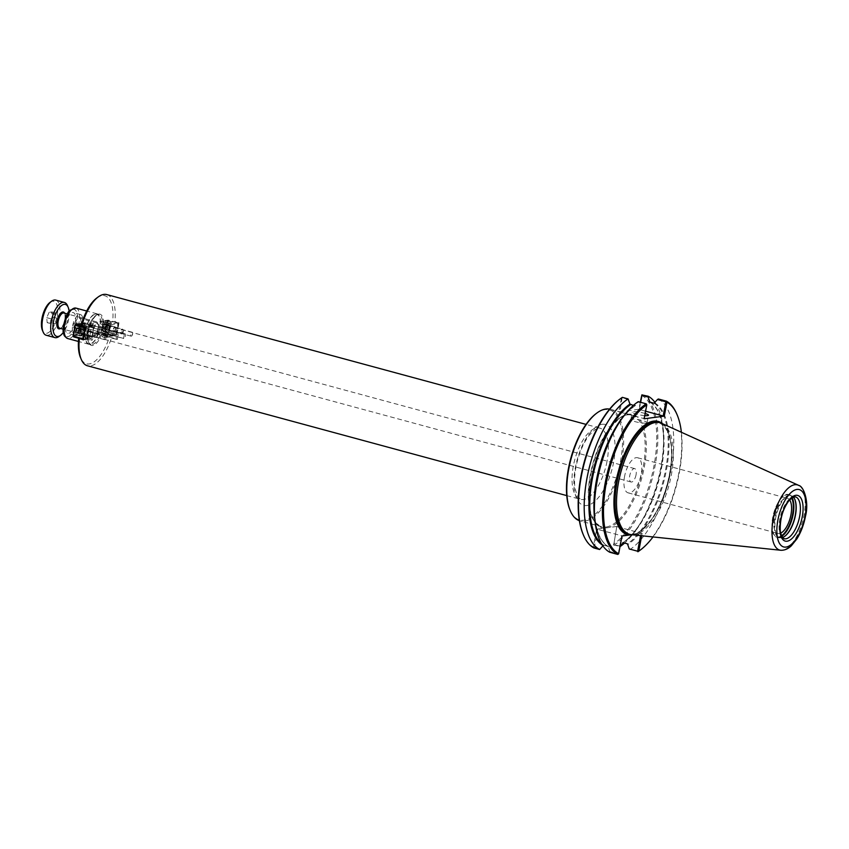 <?xml version="1.0" encoding="UTF-8"?>
<svg xmlns="http://www.w3.org/2000/svg" width="849" height="849" viewBox="0 0 849 849"><rect width="100%" height="100%" fill="white"/><g stroke="black" fill="none" stroke-linecap="round" stroke-linejoin="round"><path stroke-width="0.64" stroke-dasharray="4.25 3.18" d="M616.799 526.465L613.742 544.75L616.799 526.465L596.677 529.139L593.313 546.926A79.88 34.459 -74.8 0 1 583.21 534.53M609.603 409.122A57.817 24.939 -74.8 0 1 610.325 409.292A57.817 24.939 -74.8 0 1 620.534 466.61A57.817 24.939 -74.8 0 1 584.611 521.18A57.817 24.939 -74.8 0 1 580.09 520.904A57.817 24.939 -74.8 0 1 579.379 520.692M83.393 339.844L91.267 338.804A1.656 0.711 105.2 0 0 91.586 340.3A1.656 0.711 105.2 0 0 92.711 338.889A1.656 0.711 105.2 0 0 92.456 337.106A1.656 0.711 105.2 0 0 92.329 337.095L94.133 327.555A1.656 0.711 105.2 0 0 95.162 325.995A1.656 0.711 105.2 0 0 94.865 324.35A1.656 0.711 105.2 0 0 93.677 326.048L85.802 327.098M78.681 338.263L85.791 337.318L91.267 338.804M104.31 337.838A2.038 0.881 -74.8 0 1 105.775 335.748A2.038 0.881 -74.8 0 1 106.242 336.713A2.038 0.881 -74.8 0 1 106.167 337.594A2.038 0.881 -74.8 0 1 105.594 339.091A2.038 0.881 -74.8 0 1 104.714 339.685A2.038 0.881 -74.8 0 1 104.31 337.838M87.012 333.148A2.038 0.881 -74.8 0 1 88.476 331.068A2.038 0.881 -74.8 0 1 88.869 332.904A2.038 0.881 -74.8 0 1 87.405 334.994A2.038 0.881 -74.8 0 1 87.012 333.148M85.791 337.318A1.656 0.711 105.2 0 0 86.11 338.815A1.656 0.711 105.2 0 0 87.235 337.403A1.656 0.711 105.2 0 0 86.98 335.62A1.656 0.711 105.2 0 0 86.853 335.61L88.646 326.069A1.656 0.711 105.2 0 0 89.676 324.509A1.656 0.711 105.2 0 0 89.389 322.875A1.656 0.711 105.2 0 0 88.2 324.573L81.09 325.517M88.2 324.573L93.677 326.048M88.646 326.069L94.133 327.555M86.853 335.61L92.329 337.095M106.772 294.571A36.889 15.919 -74.8 0 1 114.891 321.601L105.573 322.259A1.656 0.711 105.2 0 0 105.244 320.763A1.656 0.711 105.2 0 0 104.13 322.174A1.656 0.711 105.2 0 0 104.385 323.957A1.656 0.711 105.2 0 0 104.512 323.968L102.708 333.508A1.656 0.711 105.2 0 0 101.678 335.068A1.656 0.711 105.2 0 0 101.976 336.703A1.656 0.711 105.2 0 0 103.164 335.005L110.264 334.06A35.234 15.197 -74.8 0 1 80.57 357.758M96.754 298.02A35.234 15.197 -74.8 0 1 112.673 321.315M110.264 334.06L112.482 334.357A36.889 15.919 -74.8 0 1 90.365 365.961A36.889 15.919 -74.8 0 1 87.479 365.792M132.603 334.082A2.038 0.881 -74.8 0 1 132.03 335.578A2.038 0.881 -74.8 0 1 131.139 336.162A2.038 0.881 -74.8 0 1 130.746 334.326A2.038 0.881 -74.8 0 1 132.211 332.235A2.038 0.881 -74.8 0 1 132.667 333.19A2.038 0.881 -74.8 0 1 132.603 334.082M115.305 329.391A2.038 0.881 105.2 0 0 114.902 327.555A2.038 0.881 105.2 0 0 113.448 329.635A2.038 0.881 105.2 0 0 113.84 331.481A2.038 0.881 105.2 0 0 115.305 329.391M117.459 339.229A6.941 2.993 -74.8 0 1 118.308 334.782A2.483 1.072 105.2 0 0 118.096 334.665A2.483 1.072 105.2 0 0 116.419 336.788A2.483 1.072 105.2 0 0 116.801 339.462A2.483 1.072 105.2 0 0 117.459 339.229L74.213 327.523A2.483 1.072 105.2 0 1 73.545 327.746L116.801 339.462M118.308 334.782L75.052 323.066A2.483 1.072 105.2 0 0 74.85 322.96A2.483 1.072 105.2 0 0 73.163 325.071A2.483 1.072 105.2 0 0 73.545 327.746M124.272 334.05A6.941 2.993 -74.8 0 1 124.039 336.193A6.941 2.993 -74.8 0 1 123.455 338.38A2.483 1.072 105.2 0 0 123.721 338.549A2.483 1.072 105.2 0 0 125.397 336.427A2.483 1.072 105.2 0 0 125.015 333.753A2.483 1.072 105.2 0 0 124.272 334.05L81.026 322.333A2.483 1.072 105.2 0 1 81.769 322.036L125.015 333.753M123.455 338.38L80.209 326.663A2.483 1.072 105.2 0 0 80.464 326.833A2.483 1.072 105.2 0 0 82.151 324.711A2.483 1.072 105.2 0 0 81.769 322.036M80.209 326.663A6.941 2.993 -74.8 0 1 75.805 331.598A6.941 2.993 -74.8 0 1 74.213 327.523M636.039 474.878A6.941 2.993 -74.8 0 1 631.062 481.999A6.941 2.993 -74.8 0 1 629.99 474.517A6.941 2.993 -74.8 0 1 634.691 468.606A6.941 2.993 -74.8 0 1 636.039 474.878M75.052 323.066A6.941 2.993 -74.8 0 1 79.435 318.205A6.941 2.993 -74.8 0 1 81.026 322.333M103.164 335.005L108.64 336.491L116.515 335.451A36.889 15.919 105.2 0 0 118.924 322.694L114.891 321.601M112.482 334.357L116.515 335.451M118.924 322.694L111.049 323.745A1.656 0.711 105.2 0 0 110.72 322.249A1.656 0.711 105.2 0 0 109.606 323.66A1.656 0.711 105.2 0 0 109.861 325.443A1.656 0.711 105.2 0 0 109.988 325.454L108.184 334.984A1.656 0.711 105.2 0 0 107.154 336.554A1.656 0.711 105.2 0 0 107.452 338.189A1.656 0.711 105.2 0 0 108.64 336.491M105.573 322.259L111.049 323.745M102.708 333.508L108.184 334.984M104.512 323.968L109.988 325.454M72.717 325.549A10.761 4.638 -74.8 0 1 80.432 314.512A10.761 4.638 -74.8 0 1 82.533 324.244A10.761 4.638 -74.8 0 1 74.808 335.281A10.761 4.638 -74.8 0 1 72.717 325.549M75.328 322.291A10.761 4.638 105.2 0 0 73.226 312.559A10.761 4.638 105.2 0 0 65.5 323.596A10.761 4.638 105.2 0 0 67.602 333.328A10.761 4.638 105.2 0 0 75.328 322.291M95.608 314.119A15.356 6.622 -74.8 0 1 96.807 314.183A15.356 6.622 -74.8 0 1 99.524 329.412A15.356 6.622 -74.8 0 1 89.983 343.898A15.356 6.622 -74.8 0 1 88.784 343.824A15.356 6.622 -74.8 0 1 86.067 328.605A15.356 6.622 -74.8 0 1 95.608 314.119M95.682 313.716A15.77 6.803 -74.8 0 1 96.924 313.79A15.77 6.803 -74.8 0 1 99.704 329.423A15.77 6.803 -74.8 0 1 89.909 344.301A15.77 6.803 -74.8 0 1 88.678 344.227A15.77 6.803 -74.8 0 1 85.887 328.595A15.77 6.803 -74.8 0 1 95.682 313.716M596.231 413.516A56.989 24.579 -74.8 0 1 604.934 409.632A56.989 24.579 -74.8 0 1 620.492 461.453A56.989 24.579 -74.8 0 1 584.048 520.182A56.989 24.579 -74.8 0 1 570.061 510.143M624.577 476.406A18.19 7.843 105.2 0 0 628.122 492.855A18.19 7.843 105.2 0 0 641.165 474.198A18.19 7.843 105.2 0 0 637.631 457.749A18.19 7.843 105.2 0 0 624.577 476.406M780.592 533.161A18.19 7.843 -74.8 0 1 777.907 533.427A18.19 7.843 -74.8 0 1 774.362 516.977A18.19 7.843 -74.8 0 1 787.416 498.321A18.19 7.843 -74.8 0 1 789.602 499.912M620.11 546.087L613.742 544.75M617.149 526.709L641.037 533.183L640.571 535.645M613.519 544.92L619.855 546.406M641.579 395.326A79.88 34.459 -74.8 0 1 653.889 466.281A79.88 34.459 -74.8 0 1 613.445 544.241M642.449 394.679A80.708 34.809 -74.8 0 1 654.982 466.419A80.708 34.809 -74.8 0 1 613.986 545.291M658.357 398.988A80.708 34.809 -74.8 0 1 670.901 470.739A80.708 34.809 -74.8 0 1 629.905 549.6M641.674 535.761L642.141 533.331L641.037 533.183M609.805 552.264L609.879 551.521L618.369 554.206M618.263 553.792L621.67 535.761L596.677 529.139M681.386 432.258A79.88 34.459 -74.8 0 1 653.019 536.939M662.581 423.747A58.655 25.3 -74.8 0 1 669.543 474.432A58.655 25.3 -74.8 0 1 634.352 534.361L642.141 533.331M597.77 529.288L594.364 547.318L593.313 546.926M619.887 399.094A79.88 34.459 -74.8 0 1 621.457 398.001L622.349 397.353M640.284 402.203L638.947 409.25L618.825 411.924L621.457 398.001M594.364 547.318L600.476 548.974M602.907 545.928L603.926 545.281L608.096 546.406L609.879 551.521M595.064 521.679A75.529 32.58 -74.8 0 0 608.096 546.406L608.637 546.989A75.943 32.761 -74.8 0 1 594.374 508.986C595.053 528.821 599.681 541.312 608.245 546.469M645.59 411.203L639.297 409.494L640.655 402.309M676.664 413.728A80.708 34.809 -74.8 0 1 675.666 486.891A80.708 34.809 -74.8 0 1 639.594 550.566M655.057 402.564A80.708 34.809 -74.8 0 1 663.536 436.736A80.708 34.809 -74.8 0 1 639.881 524.077A80.708 34.809 -74.8 0 1 624.599 543.052M622.126 397.523L619.919 412.073L618.825 411.924M628.716 399.55L622.604 397.894M619.919 412.073L643.818 418.546L646.492 404.357L638.108 402.086L635.36 405.546L633.365 405.44M635.19 405.705C628.791 410.056 622.604 417.092 616.639 426.792A75.943 32.761 -74.8 0 1 635.36 405.546L634.659 405.79A75.529 32.58 -74.8 0 0 623.644 416.18M646.163 423.12A8.278 1.327 10.7 0 0 647.087 422.696A8.278 1.327 10.7 0 0 641.016 420.234A8.278 1.327 10.7 0 0 631.741 419.215A8.278 1.327 10.7 0 0 630.818 419.629A8.278 1.327 10.7 0 0 636.888 422.091A8.278 1.327 10.7 0 0 646.163 423.12M644.752 415.639A8.278 1.327 -169.3 0 1 636.347 414.132A8.278 1.327 -169.3 0 1 632.229 412.158A8.278 1.327 -169.3 0 1 633.152 411.744A8.278 1.327 -169.3 0 1 645.166 413.495M632.494 534.806A58.655 25.3 -74.8 0 0 634.352 534.361L629.799 534.966M784.699 536.345A22.106 9.53 -74.8 0 1 784.508 536.483A22.106 9.53 -74.8 0 1 781.133 537.99A22.106 9.53 -74.8 0 1 779.403 537.895A22.106 9.53 -74.8 0 1 775.498 515.98A22.106 9.53 -74.8 0 1 789.23 495.126A22.106 9.53 -74.8 0 1 790.96 495.222A22.106 9.53 -74.8 0 1 794.653 499.01A22.106 9.53 -74.8 0 1 794.749 499.233M782.396 537.513A21.692 9.35 -74.8 0 1 781.568 537.693A21.692 9.35 -74.8 0 1 779.87 537.587A21.692 9.35 -74.8 0 1 776.05 516.086A21.692 9.35 -74.8 0 1 789.517 495.625A21.692 9.35 -74.8 0 1 791.215 495.72A21.692 9.35 -74.8 0 1 793.348 497.058M799.1 485.617A33.769 14.56 -74.8 0 1 803.992 515.428A33.769 14.56 -74.8 0 1 782.396 550.226A33.769 14.56 -74.8 0 1 781.589 550.29M661.711 423.354A57.828 24.939 -74.8 0 1 669.808 482.041A57.828 24.939 -74.8 0 1 634.352 534.658A57.828 24.939 -74.8 0 1 631.539 534.7M123.349 331.641A1.656 0.711 -74.8 0 1 122.543 333.233A1.656 0.711 -74.8 0 1 121.906 331.556A1.656 0.711 -74.8 0 1 123.307 330.431A1.656 0.711 -74.8 0 1 123.349 331.641M122.999 331.397A2.483 1.072 105.2 0 0 122.935 329.571A2.483 1.072 105.2 0 0 122.521 329.147A2.483 1.072 105.2 0 0 120.738 331.694A2.483 1.072 105.2 0 0 121.227 333.944A2.483 1.072 105.2 0 0 121.8 333.784A2.483 1.072 105.2 0 0 122.999 331.397M109.309 327.682A2.483 1.072 -74.8 0 1 107.526 330.229A2.483 1.072 -74.8 0 1 107.038 327.99A2.483 1.072 -74.8 0 1 108.821 325.443A2.483 1.072 -74.8 0 1 109.309 327.682M102.74 329.157L104.045 328.988L105.159 326.494L104.958 324.169L103.652 324.339L102.538 326.844L102.74 329.157L106.932 329.773L108.046 327.268L107.844 324.955L106.539 325.125L105.425 327.618L105.626 329.943M102.538 326.844L105.425 327.618M103.652 324.339L106.539 325.125M104.958 324.169L107.844 324.955M105.159 326.494L108.046 327.268M104.045 328.988L106.932 329.773M102.156 326.886A3.725 1.602 105.2 0 0 102.251 329.624A3.725 1.602 105.2 0 0 105.403 327.088A3.725 1.602 105.2 0 0 103.96 323.31A3.725 1.602 105.2 0 0 102.156 326.886M102.496 327.141A4.553 1.963 -74.8 0 1 104.714 322.758A4.553 1.963 -74.8 0 1 105.764 322.461A4.553 1.963 -74.8 0 1 106.645 326.589A4.553 1.963 -74.8 0 1 103.376 331.259A4.553 1.963 -74.8 0 1 102.623 330.473A4.553 1.963 -74.8 0 1 102.496 327.141M106.104 328.117A4.553 1.963 105.2 0 0 106.985 332.235A4.553 1.963 105.2 0 0 110.253 327.565A4.553 1.963 105.2 0 0 109.362 323.437A4.553 1.963 105.2 0 0 106.104 328.117M109.425 327.672A2.727 1.178 -74.8 0 1 107.462 330.473A2.727 1.178 -74.8 0 1 107.038 327.534A2.727 1.178 -74.8 0 1 108.895 325.199A2.727 1.178 -74.8 0 1 109.425 327.672M99.885 321.983L100.415 321.134L99.885 321.983L109.394 324.562L109.924 323.713L110.497 324.711L109.394 324.562L107.335 335.482L108.439 335.631L107.558 336.236L107.335 335.482L97.815 332.904L98.049 333.657L97.476 332.659L99.885 321.983M108.194 320.094L107.324 320.71L108.417 320.848L108.194 320.094L117.703 322.673L118.276 323.671L117.703 322.673L109.924 323.713L100.415 321.134L108.194 320.094M110.497 324.711L118.276 323.671L116.217 334.591L115.337 335.196L116.217 334.591L108.439 335.631L110.497 324.711M106.358 331.768L105.255 331.63L105.828 332.628L106.358 331.768L115.867 334.347L117.937 323.427L108.417 320.848L106.358 331.768M107.558 336.236L115.337 335.196L105.828 332.628L98.049 333.657L107.558 336.236M97.476 332.659L105.255 331.63L107.324 320.71L99.545 321.739L97.476 332.659M115.623 329.348A2.727 1.178 -74.8 0 1 113.66 332.15A2.727 1.178 -74.8 0 1 113.235 329.21A2.727 1.178 -74.8 0 1 115.093 326.876A2.727 1.178 -74.8 0 1 115.623 329.348M101.233 326.844A4.797 2.069 105.2 0 0 102.167 331.184A4.797 2.069 105.2 0 0 105.605 326.26A4.797 2.069 105.2 0 0 104.671 321.909A4.797 2.069 105.2 0 0 101.233 326.844M105.987 328.128A4.797 2.069 -74.8 0 1 109.425 323.204A4.797 2.069 -74.8 0 1 110.37 327.544A4.797 2.069 -74.8 0 1 106.921 332.468A4.797 2.069 -74.8 0 1 105.987 328.128M95.406 335.355A1.656 0.711 -74.8 0 1 96.107 333.848A1.656 0.711 -74.8 0 1 96.871 333.944A1.656 0.711 -74.8 0 1 96.85 335.44A1.656 0.711 -74.8 0 1 96.107 336.745A1.656 0.711 -74.8 0 1 95.406 335.355M94.303 335.206A2.483 1.072 105.2 0 0 94.791 337.456A2.483 1.072 105.2 0 0 95.364 337.297A2.483 1.072 105.2 0 0 96.574 334.909A2.483 1.072 105.2 0 0 96.499 333.084A2.483 1.072 105.2 0 0 96.086 332.659A2.483 1.072 105.2 0 0 94.303 335.206M80.613 331.503A2.483 1.072 -74.8 0 1 82.395 328.956A2.483 1.072 -74.8 0 1 82.873 331.195A2.483 1.072 -74.8 0 1 81.09 333.742A2.483 1.072 -74.8 0 1 80.613 331.503M78.522 327.682L77.217 327.852L76.113 330.357L76.304 332.67L77.62 332.5L78.724 330.006L78.522 327.682L81.408 328.467L80.103 328.637L78.989 331.131L79.19 333.455L80.496 333.286L81.61 330.781L81.408 328.467M78.724 330.006L81.61 330.781M77.62 332.5L80.496 333.286M76.304 332.67L79.19 333.455M76.113 330.357L78.989 331.131M77.217 327.852L80.103 328.637M79.116 329.953A3.725 1.602 105.2 0 0 77.535 326.823A3.725 1.602 105.2 0 0 75.869 329.762A3.725 1.602 105.2 0 0 75.816 333.137A3.725 1.602 105.2 0 0 77.535 333.339A3.725 1.602 105.2 0 0 79.116 329.953M80.22 330.102A4.553 1.963 -74.8 0 1 76.951 334.771A4.553 1.963 -74.8 0 1 76.187 333.986A4.553 1.963 -74.8 0 1 76.06 330.654A4.553 1.963 -74.8 0 1 78.278 326.271A4.553 1.963 -74.8 0 1 79.328 325.984A4.553 1.963 -74.8 0 1 80.22 330.102M83.818 331.078A4.553 1.963 105.2 0 0 82.937 326.961A4.553 1.963 105.2 0 0 79.668 331.63A4.553 1.963 105.2 0 0 80.549 335.748A4.553 1.963 105.2 0 0 83.818 331.078M80.496 331.513A2.727 1.178 -74.8 0 1 82.459 328.712A2.727 1.178 -74.8 0 1 82.884 331.662A2.727 1.178 -74.8 0 1 81.026 333.986A2.727 1.178 -74.8 0 1 80.496 331.513M81.96 335.015L80.867 334.867L81.43 335.864L81.96 335.015L91.48 337.594L90.949 338.443L91.819 337.838L93.878 326.918L93.316 325.92L93.539 326.674L84.019 324.095L83.796 323.342L82.926 323.947L84.019 324.095L81.96 335.015M83.51 338.804L84.04 338.868L83.457 339.282M83.435 339.441L90.949 338.443L81.43 335.864L73.651 336.904M85.738 327.321L86.099 327.947L93.878 326.918L91.819 337.838L84.04 338.868L85.59 327.884M81.631 323.628L83.796 323.342L93.316 325.92L85.537 326.95L81.61 325.889M73.088 335.907L80.867 334.867L82.926 323.947L75.147 324.987M86.694 333.19A2.727 1.178 -74.8 0 1 88.657 330.388A2.727 1.178 -74.8 0 1 89.081 333.339A2.727 1.178 -74.8 0 1 87.224 335.663A2.727 1.178 -74.8 0 1 86.694 333.19M79.18 329.773A4.797 2.069 105.2 0 0 78.235 325.432A4.797 2.069 105.2 0 0 74.797 330.357A4.797 2.069 105.2 0 0 75.731 334.697A4.797 2.069 105.2 0 0 79.18 329.773M83.934 331.057A4.797 2.069 -74.8 0 1 80.485 335.981A4.797 2.069 -74.8 0 1 79.551 331.641A4.797 2.069 -74.8 0 1 83 326.716A4.797 2.069 -74.8 0 1 83.934 331.057M49.115 312.305L46.737 317.664L47.162 322.652L49.974 322.28L52.351 316.921L51.927 311.933L49.115 312.305L54.601 313.79L52.214 319.15L52.649 324.138L55.45 323.756L57.838 318.407L57.403 313.419L54.601 313.79M51.927 311.933L57.403 313.419M52.351 316.921L57.838 318.407M49.974 322.28L55.45 323.756M47.162 322.652L52.649 324.138M46.737 317.664L52.214 319.15M55.747 300.1A18.211 7.853 -74.8 0 1 58.963 318.163A18.211 7.853 -74.8 0 1 47.65 335.344A18.211 7.853 -74.8 0 1 46.228 335.259M67.442 305.566A18.211 7.853 -74.8 0 1 67.22 322.079A18.211 7.853 -74.8 0 1 59.08 336.448M50.049 302.361A16.555 7.142 -74.8 0 1 52.585 301.236A16.555 7.142 -74.8 0 1 57.095 316.284A16.555 7.142 -74.8 0 1 46.515 333.349A16.555 7.142 -74.8 0 1 42.45 330.431M96.818 323.745A6.23 2.685 -74.8 0 1 98.357 324.838A6.23 2.685 -74.8 0 1 98.272 330.494A6.23 2.685 -74.8 0 1 95.491 335.408A6.23 2.685 -74.8 0 1 94.536 335.833A6.23 2.685 -74.8 0 1 92.838 330.165A6.23 2.685 -74.8 0 1 96.818 323.745M95.682 321.75A7.885 3.407 -74.8 0 1 96.298 321.782A7.885 3.407 -74.8 0 1 97.624 323.14A7.885 3.407 -74.8 0 1 97.518 330.293A7.885 3.407 -74.8 0 1 93.995 336.512A7.885 3.407 -74.8 0 1 92.796 337.053A7.885 3.407 -74.8 0 1 92.18 337.011A7.885 3.407 -74.8 0 1 90.779 329.189A7.885 3.407 -74.8 0 1 95.682 321.75M69.13 311.403A16.555 7.142 -74.8 0 1 63.484 332.256M606.133 527.006A57.817 24.939 105.2 0 0 642.056 472.437A57.817 24.939 105.2 0 0 631.847 415.119A57.817 24.939 105.2 0 0 627.326 414.853A57.817 24.939 105.2 0 0 590.352 474.432A57.817 24.939 105.2 0 0 601.612 526.741A57.817 24.939 105.2 0 0 606.133 527.006M604.488 528.099A58.645 25.3 -74.8 0 1 590.692 474.676A58.645 25.3 -74.8 0 1 627.443 414.365A58.645 25.3 -74.8 0 1 644.762 464.392A58.645 25.3 -74.8 0 1 608.988 527.505M98.643 314.098A16.184 6.983 -74.8 0 1 103.058 328.807A16.184 6.983 -74.8 0 1 92.711 345.479A16.184 6.983 -74.8 0 1 88.296 330.77A16.184 6.983 -74.8 0 1 98.643 314.098M101.965 328.659A15.356 6.622 -74.8 0 1 92.148 344.482A15.356 6.622 -74.8 0 1 90.949 344.418A15.356 6.622 -74.8 0 1 88.232 329.189A15.356 6.622 -74.8 0 1 97.773 314.703A15.356 6.622 -74.8 0 1 98.972 314.777A15.356 6.622 -74.8 0 1 101.965 328.659M75.975 308.113A15.77 6.803 -74.8 0 1 79.053 322.376A15.77 6.803 -74.8 0 1 68.96 338.634A15.77 6.803 -74.8 0 1 67.729 338.56M73.003 309.259A14.115 6.092 -74.8 0 1 76.856 322.089A14.115 6.092 -74.8 0 1 67.824 336.628A14.115 6.092 -74.8 0 1 63.972 323.798A14.115 6.092 -74.8 0 1 73.003 309.259M602.164 424.309A41.856 18.052 -74.8 0 1 613.583 462.365A41.856 18.052 -74.8 0 1 586.818 505.505A41.856 18.052 -74.8 0 1 575.399 467.438A41.856 18.052 -74.8 0 1 602.164 424.309M606.993 461.495A36.889 15.919 -74.8 0 1 583.401 499.52A36.889 15.919 -74.8 0 1 580.514 499.339A36.889 15.919 -74.8 0 1 574.009 462.769A36.889 15.919 -74.8 0 1 596.921 427.949A36.889 15.919 -74.8 0 1 599.808 428.119A36.889 15.919 -74.8 0 1 606.993 461.495M654.738 402.967A75.943 32.761 -74.8 0 1 666.338 470.378A75.943 32.761 -74.8 0 1 628.005 544.411M650.599 402.288A75.943 32.761 -74.8 0 1 663.589 439.517A75.943 32.761 -74.8 0 1 641.324 521.7A75.943 32.761 -74.8 0 1 622.964 542.702M603.225 545.525A75.943 32.761 -74.8 0 1 602.228 544.931M603.926 545.281A75.529 32.58 -74.8 0 1 601.368 543.498M632.908 534.265A57.828 24.939 -74.8 0 1 628.387 534C632.261 535.05 636.601 533.798 641.43 530.243L650.907 520.235C659.652 507.882 665.828 492.632 669.447 474.474C672.61 456.783 672.121 442.679 667.993 432.183L664.014 425.752L658.622 422.367A57.828 24.939 -74.8 0 1 669.882 474.676A57.828 24.939 -74.8 0 1 632.908 534.265M654.027 403.222A75.529 32.58 -74.8 0 1 665.52 470.229A75.529 32.58 -74.8 0 1 627.464 543.827M649.867 402.086A75.529 32.58 -74.8 0 1 661.36 469.104A75.529 32.58 -74.8 0 1 623.304 542.702M781.42 535.825A21.692 9.35 -74.8 0 1 772.325 519.959A21.692 9.35 -74.8 0 1 786.63 494.84A21.692 9.35 -74.8 0 1 791.661 498.023M781.674 536.366A22.106 9.53 -74.8 0 1 778.968 537.406A22.106 9.53 -74.8 0 1 777.238 537.3A22.106 9.53 -74.8 0 1 773.343 515.396A22.106 9.53 -74.8 0 1 787.076 494.532A22.106 9.53 -74.8 0 1 788.795 494.638A22.106 9.53 -74.8 0 1 792.149 497.694M779.87 537.587L784.062 538.722A21.692 9.35 -74.8 0 1 780.231 517.221A21.692 9.35 -74.8 0 1 793.709 496.761A21.692 9.35 -74.8 0 1 795.407 496.856L791.215 495.72M63.866 312.994A7.885 3.407 -74.8 0 1 65.405 320.137A7.885 3.407 -74.8 0 1 60.353 328.266A7.885 3.407 -74.8 0 1 59.738 328.223C59.441 328.33 62.157 329.624 64.959 319.924C65.469 310.373 63.877 314.247 63.866 312.994M64.683 313.217A8.713 3.757 -74.8 0 1 65.055 319.893A8.713 3.757 -74.8 0 1 60.566 328.446M610.325 409.292L631.847 415.119C627.973 414.068 623.622 415.32 618.804 418.865L609.327 428.883C600.583 441.225 594.406 456.486 590.787 474.633C587.625 492.324 588.113 506.418 592.252 516.924L596.221 523.355L601.612 526.741L580.09 520.904M105.594 339.091L106.242 336.713M105.775 335.748L88.476 331.068M104.714 339.685L87.405 334.994M89.389 322.875L94.865 324.35M86.11 338.815L91.586 340.3M86.98 335.62L92.456 337.106M132.03 335.578L132.667 333.19M132.211 332.235L114.902 327.555M131.139 336.162L113.84 331.481M74.85 322.96L118.096 334.665M80.464 326.833L123.721 338.549M634.691 468.606L79.435 318.205M631.062 481.999L75.805 331.598M101.976 336.703L107.452 338.189M104.385 323.957L109.861 325.443M105.244 320.763L110.72 322.249M80.432 314.512L73.226 312.559M74.808 335.281L67.602 333.328M88.784 343.824L90.949 344.418C88.508 343.612 87.543 339.759 88.063 332.829L91.48 321.506C97.953 311.71 97.635 315.595 98.972 314.777L96.807 314.183M96.924 313.79L86.683 311.01M88.678 344.227L78.437 341.457M566.761 495.614L580.514 499.339L577.171 495.848L574.996 488.111C573.913 479.717 574.858 470.081 577.84 459.213C580.737 449.28 584.568 441.247 589.312 435.113L595.202 429.424L599.808 428.119L586.054 424.394M628.122 492.855L777.907 533.427M637.631 457.749L787.416 498.321M649.718 402.033C658.283 407.18 662.899 419.671 663.589 439.517L663.536 436.736M622.763 542.798C629.173 538.436 635.36 531.4 641.324 521.7L639.881 524.077M647.087 422.696L648.498 415.235M630.818 419.629L632.229 412.158M779.403 537.895L777.238 537.3C764.716 535.125 776.888 490.202 788.795 494.638L790.96 495.222M123.307 330.431L122.935 329.571M122.543 333.233L121.8 333.784M107.526 330.229L121.227 333.944M108.821 325.443L122.521 329.147M102.251 329.624L102.623 330.473M103.96 323.31L104.714 322.758M109.362 323.437L105.764 322.461M106.985 332.235L103.376 331.259M109.425 323.204L104.671 321.909M106.921 332.468L102.167 331.184M115.093 326.876L108.895 325.199M113.66 332.15L107.462 330.473M96.871 333.944L96.499 333.084M96.107 336.745L95.364 337.297M81.09 333.742L94.791 337.456M82.395 328.956L96.086 332.659M75.816 333.137L76.187 333.986M77.535 326.823L78.278 326.271M82.937 326.961L79.328 325.984M80.549 335.748L76.951 334.771M83 326.716L78.235 325.432M80.485 335.981L75.731 334.697M88.657 330.388L82.459 328.712M87.224 335.663L81.026 333.986M98.357 324.838L97.624 323.14M95.491 335.408L93.995 336.512M96.298 321.782L67.389 313.95M92.18 337.011L63.261 329.179"/><path stroke-width="1.27" d="M579.379 520.692A57.817 24.939 -74.8 0 1 570.422 511.002A57.817 24.939 -74.8 0 1 571.144 458.577A57.817 24.939 -74.8 0 1 596.974 412.964A57.817 24.939 -74.8 0 1 605.804 409.016A57.817 24.939 -74.8 0 1 609.603 409.122M81.769 326.005A36.889 15.919 -74.8 0 1 98.251 296.917L96.754 298.02A35.234 15.197 -74.8 0 0 81.09 325.517L85.802 327.098A36.889 15.919 105.2 0 0 83.393 339.844L78.681 338.263A35.234 15.197 -74.8 0 0 80.57 357.758L81.302 359.467A36.889 15.919 -74.8 0 1 79.36 338.751M98.251 296.917A36.889 15.919 -74.8 0 1 106.772 294.571L586.054 424.394M566.761 495.614L87.479 365.792A36.889 15.919 -74.8 0 1 81.302 359.467M570.422 511.002L570.061 510.143A56.989 24.579 -74.8 0 1 570.761 458.481A56.989 24.579 -74.8 0 1 596.231 413.516L596.974 412.964M789.602 499.912A18.19 7.843 -74.8 0 1 790.228 517.922A18.19 7.843 -74.8 0 1 780.592 533.161M640.571 535.645L637.631 551.224L629.247 548.953L627.464 543.827L623.304 542.702L619.855 546.406M623.304 542.702L622.604 542.946A75.943 32.761 -74.8 0 0 622.964 542.702M640.655 402.309L641.971 395.316L648.084 396.971L648.158 396.228L641.865 394.902L640.284 402.203M629.247 548.953L637.631 551.224M648.084 396.971L649.867 402.086L654.027 403.222L657.487 399.518L665.871 401.789L663.186 415.968L645.59 411.203M632.494 534.806A58.655 25.3 -74.8 0 1 629.799 534.966L622.009 536.006L618.656 553.781A79.88 34.459 -74.8 0 1 606.345 482.826A79.88 34.459 -74.8 0 1 646.789 404.867L644.158 418.79L664.289 416.116L666.921 402.193L666.338 401.153L658.357 398.988L657.487 399.518M638.108 551.585L638.777 551.107L641.674 535.761M618.656 553.781L617.785 554.429L609.805 552.264A80.708 34.809 -74.8 0 1 594.427 511.756A80.708 34.809 -74.8 0 1 618.083 424.426A80.708 34.809 -74.8 0 1 638.257 401.662L646.248 403.827L646.789 404.867M617.785 554.429A80.708 34.809 -74.8 0 1 605.252 482.688A80.708 34.809 -74.8 0 1 646.248 403.827M666.921 402.193A79.88 34.459 -74.8 0 1 677.024 414.577A79.88 34.459 -74.8 0 1 681.386 432.258M653.019 536.939A79.88 34.459 -74.8 0 1 640.337 550.014A79.88 34.459 -74.8 0 1 638.777 551.107M603.225 545.525L599.606 549.505L593.886 547.955A80.708 34.809 -74.8 0 1 583.571 535.39L583.21 534.53A79.88 34.459 -74.8 0 1 584.197 462.111A79.88 34.459 -74.8 0 1 619.887 399.094L620.64 398.552A80.708 34.809 -74.8 0 1 622.349 397.353L628.058 398.903L629.958 404.082L633.365 405.44M583.571 535.39A80.708 34.809 -74.8 0 1 584.568 462.217A80.708 34.809 -74.8 0 1 620.64 398.552M666.454 401.566L665.871 401.789M664.289 416.116L663.186 415.968M650.599 402.288A75.943 32.761 -74.8 0 0 649.326 401.503L649.867 402.086M666.338 401.153A80.708 34.809 -74.8 0 1 676.664 413.728L677.024 414.577M640.337 550.014L639.594 550.566A80.708 34.809 -74.8 0 1 637.886 551.754M648.158 396.228A80.708 34.809 -74.8 0 1 655.057 402.564M624.599 543.052A80.708 34.809 -74.8 0 1 620.003 546.639M645.166 413.495A8.278 1.327 -169.3 0 1 648.498 415.235A8.278 1.327 -169.3 0 1 647.575 415.649A8.278 1.327 -169.3 0 1 644.752 415.639M599.606 549.505A80.708 34.809 -74.8 0 1 587.062 477.764A80.708 34.809 -74.8 0 1 628.058 398.903M794.749 499.233A22.106 9.53 -74.8 0 1 794.388 519.047A22.106 9.53 -74.8 0 1 784.699 536.345M793.348 497.058A21.692 9.35 -74.8 0 1 794.844 499.435A21.692 9.35 -74.8 0 1 794.568 519.1A21.692 9.35 -74.8 0 1 784.879 536.207A21.692 9.35 -74.8 0 1 782.396 537.513M781.589 550.29A33.769 14.56 -74.8 0 1 781.197 550.29A33.769 14.56 -74.8 0 1 780.762 550.258A33.769 14.56 -74.8 0 1 773.545 517.741A33.769 14.56 -74.8 0 1 794.77 484.726A33.769 14.56 -74.8 0 1 798.368 485.235A33.769 14.56 -74.8 0 1 798.76 485.426A33.769 14.56 -74.8 0 1 799.1 485.617M780.762 550.258L631.539 534.7A57.828 24.939 -74.8 0 1 629.831 534.382A57.828 24.939 -74.8 0 1 619.621 477.064A57.828 24.939 -74.8 0 1 655.545 422.484A57.828 24.939 -74.8 0 1 660.066 422.76A57.828 24.939 -74.8 0 1 661.711 423.354L798.368 485.225M73.651 336.904L73.088 335.907L73.651 336.904L83.17 339.473L82.937 338.73L83.51 338.804M85.59 327.884L85.006 327.81L82.937 338.73L73.428 336.151L75.147 324.987L76.017 324.371L75.487 325.231L85.006 327.81L85.494 327.014M81.61 325.889L76.017 324.371L81.631 323.628M75.147 324.987L73.088 335.907M63.484 332.256A16.555 7.142 -74.8 0 1 60.576 335.344L59.08 336.448A18.211 7.853 -74.8 0 1 56.299 337.69A18.211 7.853 -74.8 0 1 54.877 337.605L46.228 335.259A18.211 7.853 -74.8 0 1 43.182 332.139A18.211 7.853 -74.8 0 1 43.405 315.626A18.211 7.853 -74.8 0 1 51.545 301.268A18.211 7.853 -74.8 0 1 54.325 300.015A18.211 7.853 -74.8 0 1 55.747 300.1L64.397 302.446A18.211 7.853 -74.8 0 1 67.442 305.566L68.175 307.274A16.555 7.142 -74.8 0 1 69.13 311.403M54.877 337.605A18.211 7.853 -74.8 0 1 51.662 319.553A18.211 7.853 -74.8 0 1 62.975 302.361A18.211 7.853 -74.8 0 1 64.397 302.446M43.182 332.139L42.45 330.431A16.555 7.142 -74.8 0 1 42.652 315.425A16.555 7.142 -74.8 0 1 50.049 302.361L51.545 301.268M60.576 335.344A16.555 7.142 -74.8 0 1 58.05 336.469A16.555 7.142 -74.8 0 1 53.529 321.421A16.555 7.142 -74.8 0 1 64.11 304.356A16.555 7.142 -74.8 0 1 68.175 307.274M78.437 341.457L67.729 338.56A15.77 6.803 -74.8 0 1 64.949 322.917A15.77 6.803 -74.8 0 1 74.744 308.038A15.77 6.803 -74.8 0 1 75.975 308.113L86.683 311.01M629.799 534.966A58.655 25.3 -74.8 0 1 619.186 468.489A58.655 25.3 -74.8 0 1 662.581 423.747M594.427 511.756L594.374 508.986A75.943 32.761 -74.8 0 1 616.639 426.792L618.083 424.426M602.228 544.931A75.943 32.761 -74.8 0 1 591.87 476.851A75.943 32.761 -74.8 0 1 629.958 404.082M601.368 543.498A75.529 32.58 -74.8 0 1 593.111 474.92A75.529 32.58 -74.8 0 1 630.499 404.665M595.064 521.679A75.529 32.58 -74.8 0 1 623.644 416.18M629.831 534.382L628.387 534A57.828 24.939 -74.8 0 1 618.178 476.671A57.828 24.939 -74.8 0 1 654.101 422.102A57.828 24.939 -74.8 0 1 658.622 422.367L660.066 422.76M791.661 498.023A21.692 9.35 -74.8 0 1 792.552 514.558A21.692 9.35 -74.8 0 1 781.42 535.825M792.149 497.694A22.106 9.53 -74.8 0 1 793.104 514.632A22.106 9.53 -74.8 0 1 781.674 536.366M785.76 538.828A21.692 9.35 -74.8 0 1 784.062 538.722L781.611 536.239L780.295 531.4C779.743 519.811 782.513 509.718 788.604 501.101C796.033 493.842 794.197 497.779 795.407 496.856A21.692 9.35 -74.8 0 1 799.631 516.479A21.692 9.35 -74.8 0 1 785.76 538.828M795.789 495.307A23.666 10.209 -74.8 0 1 802.252 516.818A23.666 10.209 -74.8 0 1 787.119 541.206A23.666 10.209 -74.8 0 1 780.656 519.694A23.666 10.209 -74.8 0 1 795.789 495.307M796.903 489.438A29.715 12.82 -74.8 0 1 805.011 516.457A29.715 12.82 -74.8 0 1 786.015 547.074A29.715 12.82 -74.8 0 1 777.896 520.055A29.715 12.82 -74.8 0 1 796.903 489.438M63.261 329.179L59.738 328.223A7.885 3.407 -74.8 0 1 58.348 320.402A7.885 3.407 -74.8 0 1 63.251 312.963A7.885 3.407 -74.8 0 1 63.866 312.994L67.389 313.95M60.566 328.446A8.713 3.757 -74.8 0 1 56.925 322.036A8.713 3.757 -74.8 0 1 62.677 311.965A8.713 3.757 -74.8 0 1 64.683 313.217M67.729 338.56C64.97 336.904 63.664 335.355 63.834 333.901C61.117 331.386 66.339 311.318 70.276 310.15L75.975 308.113M798.76 485.426C803.621 486.222 809.341 501.727 805.468 516.245C803.823 524.735 800.989 532.238 796.978 538.765L791.332 545.79C788.275 548.751 784.901 550.258 781.197 550.29"/></g></svg>
